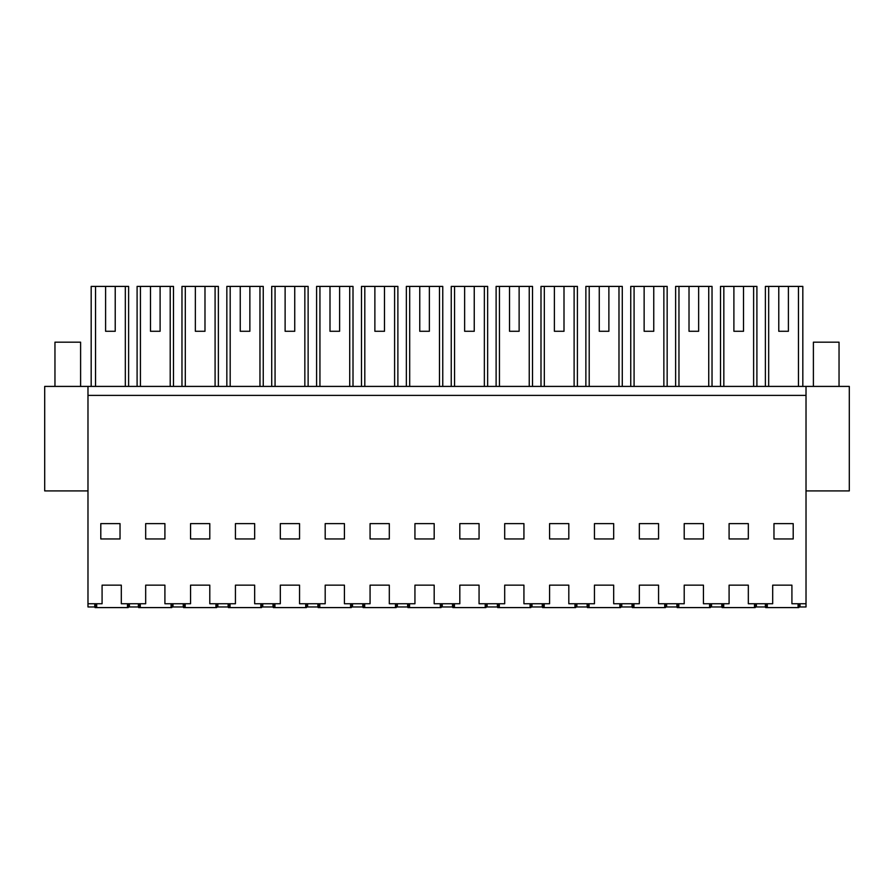 <?xml version="1.0" encoding="UTF-8"?>
<svg xmlns="http://www.w3.org/2000/svg" width="894" height="894" viewBox="0 0 894 894"><rect width="100%" height="100%" fill="white"/><g stroke="black" fill="none" stroke-linecap="round" stroke-linejoin="round"><path stroke-width="1.34" d="M91.177 386.409L91.177 286.404L128.613 286.404L128.613 386.409M115.225 331.283L105.604 331.283L115.225 331.283L115.225 286.404M105.604 286.404L105.604 331.283M94.775 603.752L94.775 606.959L87.981 606.959L87.981 395.394L806.019 395.394L806.019 606.959L799.996 606.959L799.996 603.752M138.369 603.752L138.369 606.959L129.395 606.959L129.395 603.752L129.395 606.959L128.624 606.959L128.624 603.752M95.546 386.409L95.546 286.404M125.328 386.409L125.328 286.404M87.981 490.918L44.7 490.918L44.7 386.409L87.981 386.409L87.981 395.394M87.981 603.752L102.084 603.752L102.084 585.157L121.316 585.157L121.316 603.752L145.677 603.752L145.677 585.157L164.909 585.157L164.909 603.752L190.556 603.752L190.556 585.157L209.788 585.157L209.788 603.752L235.435 603.752L235.435 585.157L254.667 585.157L254.667 603.752L280.314 603.752L280.314 585.157L299.546 585.157L299.546 603.752L325.192 603.752L325.192 585.157L344.425 585.157L344.425 603.752L370.071 603.752L370.071 585.157L389.303 585.157L389.303 603.752L414.939 603.752L414.939 585.157L434.182 585.157L434.182 603.752L459.818 603.752L459.818 585.157L479.061 585.157L479.061 603.752L504.697 603.752L504.697 585.157L523.929 585.157L523.929 603.752L549.575 603.752L549.575 585.157L568.808 585.157L568.808 603.752L594.454 603.752L594.454 585.157L613.686 585.157L613.686 603.752L639.333 603.752L639.333 585.157L658.565 585.157L658.565 603.752L684.212 603.752L684.212 585.157L703.444 585.157L703.444 603.752L729.091 603.752L729.091 585.157L748.323 585.157L748.323 603.752L772.684 603.752L772.684 585.157L791.916 585.157L791.916 603.752L806.019 603.752M120.031 523.616L120.031 538.959L100.799 538.959L100.799 523.616L120.031 523.616M87.981 386.409L849.3 386.409L849.3 490.918L806.019 490.918M806.019 386.409L806.019 395.394M729.091 523.616L729.091 538.959L748.323 538.959L748.323 523.616L729.091 523.616M684.212 523.616L684.212 538.959L703.444 538.959L703.444 523.616L684.212 523.616M325.192 538.959L344.425 538.959L344.425 523.616L325.192 523.616L325.192 538.959M389.303 523.616L370.071 523.616L370.071 538.959L389.303 538.959L389.303 523.616M434.182 538.959L434.182 523.616L414.939 523.616L414.939 538.959L434.182 538.959M280.314 523.616L280.314 538.959L299.546 538.959L299.546 523.616L280.314 523.616M235.435 538.959L254.667 538.959L254.667 523.616L235.435 523.616L235.435 538.959M209.788 538.959L209.788 523.616L190.556 523.616L190.556 538.959L209.788 538.959M594.454 523.616L594.454 538.959L613.686 538.959L613.686 523.616L594.454 523.616M549.575 538.959L568.808 538.959L568.808 523.616L549.575 523.616L549.575 538.959M523.929 523.616L504.697 523.616L504.697 538.959L523.929 538.959L523.929 523.616M164.909 523.616L145.677 523.616L145.677 538.959L164.909 538.959L164.909 523.616M658.565 523.616L639.333 523.616L639.333 538.959L658.565 538.959L658.565 523.616M479.061 538.959L479.061 523.616L459.818 523.616L459.818 538.959L479.061 538.959M773.969 538.959L773.969 523.616L793.201 523.616L793.201 538.959L773.969 538.959M765.387 386.409L765.387 286.404L802.823 286.404L802.823 386.409M788.396 286.404L788.396 331.283L778.775 331.283L788.396 331.283M778.775 286.404L778.775 331.283M798.454 386.409L798.454 286.404M768.672 386.409L768.672 286.404M799.225 603.752L799.225 606.959L799.996 606.959M765.376 603.752L765.376 606.959L756.402 606.959L756.402 603.752M755.631 603.752L755.631 606.959L756.402 606.959M172.989 603.752L172.989 606.959L172.218 606.959L172.218 603.752M172.989 606.959L183.248 606.959L183.248 603.752M150.483 331.283L160.104 331.283L150.483 331.283L150.483 286.404L140.425 286.404L140.425 386.409M170.206 386.409L170.206 286.404L173.492 286.404L173.492 386.409M137.095 386.409L137.095 286.404L140.425 286.404M160.104 331.283L160.104 286.404L170.206 286.404M160.104 286.404L150.483 286.404M217.868 603.752L217.868 606.959L217.097 606.959L217.097 603.752M217.868 606.959L228.126 606.959L228.126 603.752M195.361 331.283L204.983 331.283L195.361 331.283L195.361 286.404L185.304 286.404L185.304 386.409M215.085 386.409L215.085 286.404L218.371 286.404L218.371 386.409M181.974 386.409L181.974 286.404L185.304 286.404M204.983 331.283L204.983 286.404L215.085 286.404M204.983 286.404L195.361 286.404M262.747 603.752L262.747 606.959L261.976 606.959L261.976 603.752M262.747 606.959L273.005 606.959L273.005 603.752M240.24 331.283L249.862 331.283L240.24 331.283L240.24 286.404L230.183 286.404L230.183 386.409M259.964 386.409L259.964 286.404L263.249 286.404L263.249 386.409M226.841 386.409L226.841 286.404L230.183 286.404M249.862 331.283L249.862 286.404L259.964 286.404M249.862 286.404L240.24 286.404M307.625 603.752L307.625 606.959L306.854 606.959L306.854 603.752M307.625 606.959L317.884 606.959L317.884 603.752M285.119 331.283L294.741 331.283L285.119 331.283L285.119 286.404L275.061 286.404L275.061 386.409M304.843 386.409L304.843 286.404L308.128 286.404L308.128 386.409M271.72 386.409L271.72 286.404L275.061 286.404M294.741 331.283L294.741 286.404L304.843 286.404M294.741 286.404L285.119 286.404M352.504 603.752L352.504 606.959L351.733 606.959L351.733 603.752M352.504 606.959L362.763 606.959L362.763 603.752M329.998 331.283L339.608 331.283L329.998 331.283L329.998 286.404L319.94 286.404L319.94 386.409M349.722 386.409L349.722 286.404L353.007 286.404L353.007 386.409M316.599 386.409L316.599 286.404L319.94 286.404M339.608 331.283L339.608 286.404L349.722 286.404M339.608 286.404L329.998 286.404M397.383 603.752L397.383 606.959L396.612 606.959L396.612 603.752M397.383 606.959L407.63 606.959L407.63 603.752M374.877 331.283L384.487 331.283L374.877 331.283L374.877 286.404L364.808 286.404L364.808 386.409M394.6 386.409L394.6 286.404L397.886 286.404L397.886 386.409M361.478 386.409L361.478 286.404L364.808 286.404M384.487 331.283L384.487 286.404L394.6 286.404M384.487 286.404L374.877 286.404M442.251 603.752L442.251 606.959L441.491 606.959L441.491 603.752M442.251 606.959L452.509 606.959L452.509 603.752M419.755 331.283L429.366 331.283L419.755 331.283L419.755 286.404L409.687 286.404L409.687 386.409M439.479 386.409L439.479 286.404L442.765 286.404L442.765 386.409M406.357 386.409L406.357 286.404L409.687 286.404M429.366 331.283L429.366 286.404L439.479 286.404M429.366 286.404L419.755 286.404M487.129 603.752L487.129 606.959L486.37 606.959L486.37 603.752M487.129 606.959L497.388 606.959L497.388 603.752M464.634 331.283L474.245 331.283L464.634 331.283L464.634 286.404L454.565 286.404L454.565 386.409M484.358 386.409L484.358 286.404L487.643 286.404L487.643 386.409M451.235 386.409L451.235 286.404L454.565 286.404M474.245 331.283L474.245 286.404L484.358 286.404M474.245 286.404L464.634 286.404M532.008 603.752L532.008 606.959L531.237 606.959L531.237 603.752M532.008 606.959L542.267 606.959L542.267 603.752M509.513 331.283L519.123 331.283L509.513 331.283L509.513 286.404L499.444 286.404L499.444 386.409M529.237 386.409L529.237 286.404L532.522 286.404L532.522 386.409M496.114 386.409L496.114 286.404L499.444 286.404M519.123 331.283L519.123 286.404L529.237 286.404M519.123 286.404L509.513 286.404M576.887 603.752L576.887 606.959L576.116 606.959L576.116 603.752M576.887 606.959L587.146 606.959L587.146 603.752M554.392 331.283L564.002 331.283L554.392 331.283L554.392 286.404L544.323 286.404L544.323 386.409M574.116 386.409L574.116 286.404L577.401 286.404L577.401 386.409M540.993 386.409L540.993 286.404L544.323 286.404M564.002 331.283L564.002 286.404L574.116 286.404M564.002 286.404L554.392 286.404M621.766 603.752L621.766 606.959L620.995 606.959L620.995 603.752M621.766 606.959L632.024 606.959L632.024 603.752M599.259 331.283L608.881 331.283L599.259 331.283L599.259 286.404L589.202 286.404L589.202 386.409M618.983 386.409L618.983 286.404L622.28 286.404L622.28 386.409M585.872 386.409L585.872 286.404L589.202 286.404M608.881 331.283L608.881 286.404L618.983 286.404M608.881 286.404L599.259 286.404M666.645 603.752L666.645 606.959L665.874 606.959L665.874 603.752M666.645 606.959L676.903 606.959L676.903 603.752M644.138 331.283L653.76 331.283L644.138 331.283L644.138 286.404L634.081 286.404L634.081 386.409M663.862 386.409L663.862 286.404L667.159 286.404L667.159 386.409M630.751 386.409L630.751 286.404L634.081 286.404M653.76 331.283L653.76 286.404L663.862 286.404M653.76 286.404L644.138 286.404M711.523 603.752L711.523 606.959L710.752 606.959L710.752 603.752M711.523 606.959L721.782 606.959L721.782 603.752M689.017 331.283L698.639 331.283L689.017 331.283L689.017 286.404L678.959 286.404L678.959 386.409M708.741 386.409L708.741 286.404L712.026 286.404L712.026 386.409M675.629 386.409L675.629 286.404L678.959 286.404M698.639 331.283L698.639 286.404L708.741 286.404M698.639 286.404L689.017 286.404M733.896 331.283L743.517 331.283L733.896 331.283L733.896 286.404L723.838 286.404L723.838 386.409M753.62 386.409L753.62 286.404L756.905 286.404L756.905 386.409M720.508 386.409L720.508 286.404L723.838 286.404M743.517 331.283L743.517 286.404L753.62 286.404M743.517 286.404L733.896 286.404M54.959 386.409L54.959 342.178L80.605 342.178L80.605 386.409M839.041 386.409L839.041 342.178L813.395 342.178L813.395 386.409M96.697 603.752L96.697 607.596L96.451 603.752M95.759 603.752L95.837 607.596L96.049 603.752M95.96 607.596L96.541 607.596M127.708 603.752L127.618 607.596L128.2 607.596L128.121 603.752M127.618 607.596L96.697 607.596M127.473 607.596L127.473 603.752M128.39 603.752L128.2 607.596M94.999 603.752L95.066 607.596L95.837 607.596M140.291 603.752L140.291 607.596L140.056 603.752M139.352 603.752L139.43 607.596L139.643 603.752M139.553 607.596L140.135 607.596M171.302 603.752L171.212 607.596L171.793 607.596L171.715 603.752M171.212 607.596L140.291 607.596M171.067 607.596L171.067 603.752M171.994 603.752L171.793 607.596M138.592 603.752L138.659 607.596L139.43 607.596M185.17 603.752L185.17 607.596L184.924 603.752M184.231 603.752L184.309 607.596L184.522 603.752M184.432 607.596L185.013 607.596M216.18 603.752L216.091 607.596L216.672 607.596L216.594 603.752M216.091 607.596L185.17 607.596M215.946 607.596L215.946 603.752M216.873 603.752L216.672 607.596M183.471 603.752L183.538 607.596L184.309 607.596M230.049 603.752L230.049 607.596L229.803 603.752M229.11 603.752L229.188 607.596L229.4 603.752M229.311 607.596L229.892 607.596M261.059 603.752L260.97 607.596L261.551 607.596L261.473 603.752M260.97 607.596L230.049 607.596M260.825 607.596L260.825 603.752M261.752 603.752L261.551 607.596M228.35 603.752L228.417 607.596L229.188 607.596M274.927 603.752L274.927 607.596L274.681 603.752M273.989 603.752L274.067 607.596L274.279 603.752M274.19 607.596L274.771 607.596M305.938 603.752L305.849 607.596L306.43 607.596L306.351 603.752M305.849 607.596L274.927 607.596M305.703 607.596L305.703 603.752M306.62 603.752L306.43 607.596M273.229 603.752L273.296 607.596L274.067 607.596M319.806 603.752L319.806 607.596L319.56 603.752M318.867 603.752L318.946 607.596L319.158 603.752M319.069 607.596L319.65 607.596M350.817 603.752L350.727 607.596L351.308 607.596L351.23 603.752M350.727 607.596L319.806 607.596M350.571 607.596L350.571 603.752M351.498 603.752L351.308 607.596M318.108 603.752L318.175 607.596L318.946 607.596M364.685 603.752L364.685 607.596L364.439 603.752M363.746 603.752L363.824 607.596L364.037 603.752M363.947 607.596L364.528 607.596M395.696 603.752L395.606 607.596L396.187 607.596L396.098 603.752M395.606 607.596L364.685 607.596M395.45 607.596L395.45 603.752M396.377 603.752L396.187 607.596M362.986 603.752L363.053 607.596L363.824 607.596M409.564 603.752L409.564 607.596L409.318 603.752M408.625 603.752L408.703 607.596L408.916 603.752M408.826 607.596L409.407 607.596M440.574 603.752L440.485 607.596L441.066 607.596L440.977 603.752M440.485 607.596L409.564 607.596M440.329 607.596L440.329 603.752M441.256 603.752L441.066 607.596M407.865 603.752L407.932 607.596L408.703 607.596M454.431 603.752L454.431 607.596L454.197 603.752M453.504 603.752L453.582 607.596L453.783 603.752M453.705 607.596L454.286 607.596M485.453 603.752L485.364 607.596L485.945 607.596L485.855 603.752M485.364 607.596L454.431 607.596M485.207 607.596L485.207 603.752M486.135 603.752L485.945 607.596M452.744 603.752L452.811 607.596L453.582 607.596M499.31 603.752L499.31 607.596L499.075 603.752M498.383 603.752L498.45 607.596L498.662 603.752M498.584 607.596L499.165 607.596M530.332 603.752L530.243 607.596L530.824 607.596L530.734 603.752M530.243 607.596L499.31 607.596M530.086 607.596L530.086 603.752M531.014 603.752L530.824 607.596M497.623 603.752L497.69 607.596L498.45 607.596M544.189 603.752L544.189 607.596L543.954 603.752M543.261 603.752L543.328 607.596L543.541 603.752M543.463 607.596L544.044 607.596M575.211 603.752L575.121 607.596L575.702 607.596L575.613 603.752M575.121 607.596L544.189 607.596M574.965 607.596L574.965 603.752M575.892 603.752L575.702 607.596M542.502 603.752L542.569 607.596L543.328 607.596M589.068 603.752L589.068 607.596L588.833 603.752M588.14 603.752L588.207 607.596L588.42 603.752M588.341 607.596L588.923 607.596M620.078 603.752L620 607.596L620.581 607.596L620.492 603.752M620 607.596L589.068 607.596M619.844 607.596L619.844 603.752M620.771 603.752L620.581 607.596M587.38 603.752L587.436 607.596L588.207 607.596M633.947 603.752L633.947 607.596L633.712 603.752M633.019 603.752L633.086 607.596L633.298 603.752M633.22 607.596L633.801 607.596M664.957 603.752L664.879 607.596L665.46 607.596L665.371 603.752M664.879 607.596L633.947 607.596M664.723 607.596L664.723 603.752M665.65 603.752L665.46 607.596M632.248 603.752L632.315 607.596L633.086 607.596M678.825 603.752L678.825 607.596L678.591 603.752M677.898 603.752L677.965 607.596L678.177 603.752M678.088 607.596L678.669 607.596M709.836 603.752L709.758 607.596L710.339 607.596L710.249 603.752M709.758 607.596L678.825 607.596M709.601 607.596L709.601 603.752M710.529 603.752L710.339 607.596M677.127 603.752L677.194 607.596L677.965 607.596M723.704 603.752L723.704 607.596L723.469 603.752M722.777 603.752L722.844 607.596L723.056 603.752M722.967 607.596L723.548 607.596M754.715 603.752L754.637 607.596L755.218 607.596L755.128 603.752M754.637 607.596L723.704 607.596M754.48 607.596L754.48 603.752M755.408 603.752L755.218 607.596M722.006 603.752L722.073 607.596L722.844 607.596M767.298 603.752L767.298 607.596L767.063 603.752M766.37 603.752L766.437 607.596L766.65 603.752M766.571 607.596L767.153 607.596M798.308 603.752L798.23 607.596L798.811 607.596L798.722 603.752M798.23 607.596L767.298 607.596M798.074 607.596L798.074 603.752M799.001 603.752L798.811 607.596M765.61 603.752L765.666 607.596L766.437 607.596"/></g></svg>
